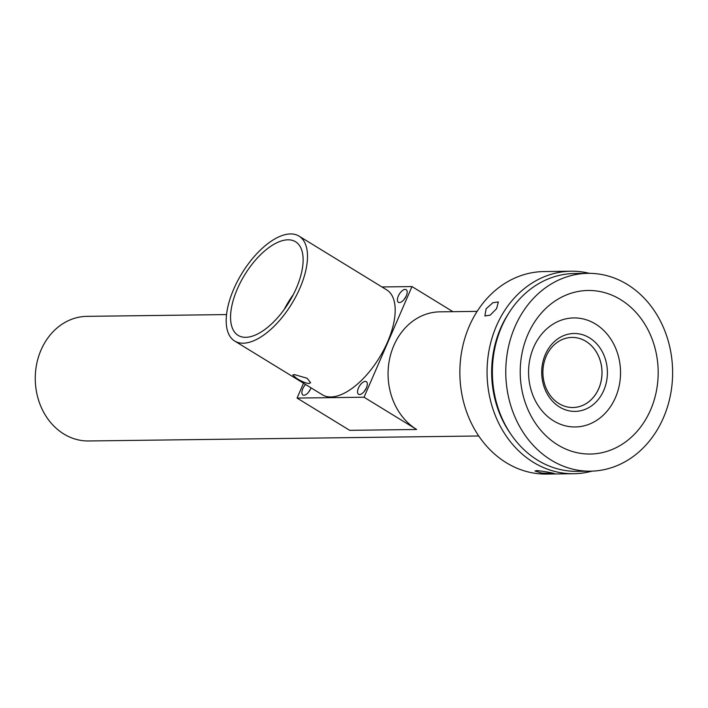 <?xml version="1.0" encoding="UTF-8"?>
<svg xmlns="http://www.w3.org/2000/svg" width="708" height="708" viewBox="0 0 708 708"><rect width="100%" height="100%" fill="white"/><g stroke="black" fill="none" stroke-linecap="round" stroke-linejoin="round"><path stroke-width="1.06" d="M571.993 337.424A35.055 29.559 -90.7 0 1 577.162 337.893A35.055 29.559 -90.7 0 1 595.428 394.604A35.055 29.559 -90.7 0 1 572.887 407.516A35.055 29.559 89.3 0 0 595.463 394.604A35.055 29.559 89.3 0 0 599.03 357.257A35.055 29.559 89.3 0 0 572.011 337.424A35.055 29.559 89.3 0 0 549.452 350.336A35.055 29.559 89.3 0 0 545.886 387.683A35.055 29.559 89.3 0 0 572.905 407.516M548.992 347.849A38.949 32.842 89.3 0 0 553.913 402.64A38.949 32.842 89.3 0 0 600.11 397.038A38.949 32.842 89.3 0 0 595.18 342.247A38.949 32.842 89.3 0 0 548.992 347.849M535.522 320.6A81.783 68.977 89.3 0 0 545.868 435.668A81.783 68.977 89.3 0 0 642.873 423.906A81.783 68.977 89.3 0 0 632.527 308.847A81.783 68.977 89.3 0 0 535.522 320.6M610.331 406.879A54.525 45.985 -90.7 0 1 545.664 414.72A54.525 45.985 -90.7 0 1 538.77 338.008A54.525 45.985 -90.7 0 1 603.437 330.167A54.525 45.985 -90.7 0 1 610.331 406.879M536.788 448.952A98.925 83.429 89.3 0 0 590.463 471.174A98.925 83.429 89.3 0 0 668.069 404.905A98.925 83.429 89.3 0 0 641.607 295.555A98.925 83.429 89.3 0 0 587.932 273.341A98.925 83.429 89.3 0 0 510.326 339.601A98.925 83.429 89.3 0 0 536.788 448.952M587.932 273.341L574.542 273.509A98.925 83.429 89.3 0 0 496.928 339.778A98.925 83.429 89.3 0 0 523.398 449.12A98.925 83.429 89.3 0 0 577.073 471.342L590.463 471.174M478.741 435.986L88.615 440.969A62.313 52.551 -90.7 0 1 79.393 440.128A62.313 52.551 -90.7 0 1 35.4 373.851A62.313 52.551 -90.7 0 1 87.022 316.352L226.542 314.573M589.499 273.341A101.262 85.403 89.3 0 0 571.161 271.217A101.262 85.403 89.3 0 0 506.008 308.52A101.262 85.403 89.3 0 0 495.68 416.419A101.262 85.403 89.3 0 0 573.754 473.723A101.262 85.403 89.3 0 0 592.03 471.13M573.754 473.723L546.549 474.068A101.262 85.403 -90.7 0 1 468.484 416.773A101.262 85.403 -90.7 0 1 478.803 308.865A101.262 85.403 -90.7 0 1 543.956 271.562L571.161 271.217M496.591 308.644L498.37 301.944L492.927 302.688L486.13 308.776L484.874 315.98L490.219 315.131L496.591 308.644M552.753 473.705C559.931 474.218 542.726 470.935 536.522 470.608L534.965 471.015L541.788 473.077L554.275 473.564M406.268 295.926A7.399 3.513 -58.5 0 0 406.162 289.669A7.399 3.513 -58.5 0 0 398.321 296.033A7.399 3.513 -58.5 0 0 398.427 302.289A7.399 3.513 -58.5 0 0 406.268 295.926M404.383 299.13A7.399 3.513 121.5 0 1 406.047 296.422M294.316 374.559L292.758 375.001L296.687 378.417C301.343 381.364 305.422 383.063 308.927 383.515L310.626 382.745L307.157 378.284L294.316 374.559M234.684 341.026L322.37 394.781A61.534 29.187 -58.5 0 0 330.857 396.958A61.534 29.187 -58.5 0 0 383.816 349.823A61.534 29.187 -58.5 0 0 386.692 289.864L299.006 236.1A61.534 29.187 -58.5 0 0 290.528 233.932A61.534 29.187 -58.5 0 0 237.561 281.067A61.534 29.187 -58.5 0 0 234.684 341.026A61.534 29.187 -58.5 0 0 243.163 343.194A61.534 29.187 -58.5 0 0 296.13 296.059A61.534 29.187 -58.5 0 0 299.006 236.1M245.711 337.318A54.914 26.054 -58.5 0 0 292.979 295.254A54.914 26.054 -58.5 0 0 295.546 241.747A54.914 26.054 -58.5 0 0 287.979 239.808A54.914 26.054 -58.5 0 0 240.711 281.873A54.914 26.054 -58.5 0 0 238.145 335.38A54.914 26.054 -58.5 0 0 245.711 337.318M366.408 387.904A7.399 3.513 -58.5 0 0 366.301 381.647A7.399 3.513 -58.5 0 0 358.452 388.011A7.399 3.513 -58.5 0 0 358.567 394.267A7.399 3.513 -58.5 0 0 366.408 387.904M364.523 391.099A7.399 3.513 121.5 0 1 366.186 388.391M305.555 384.479A7.399 3.513 -58.5 0 0 302.794 388.719A7.399 3.513 -58.5 0 0 302.9 394.976A7.399 3.513 -58.5 0 0 310.741 388.621A7.399 3.513 -58.5 0 0 311.051 387.842M308.856 391.816A7.399 3.513 121.5 0 1 310.52 389.108M297.068 398.073L349.681 430.331L416.649 429.473L364.036 397.223L297.068 398.073L303.511 383.223M452.934 311.679L411.994 286.572L364.036 397.223M477.148 311.37L439.827 311.847A62.313 52.551 89.3 0 0 389.444 359.726A62.313 52.551 89.3 0 0 416.649 429.473M284.165 309.511A54.914 26.054 121.5 0 1 293.369 294.501M381.948 286.961L411.994 286.572M508.928 312.936A95.81 80.8 89.3 0 0 510.468 433.606"/></g></svg>
